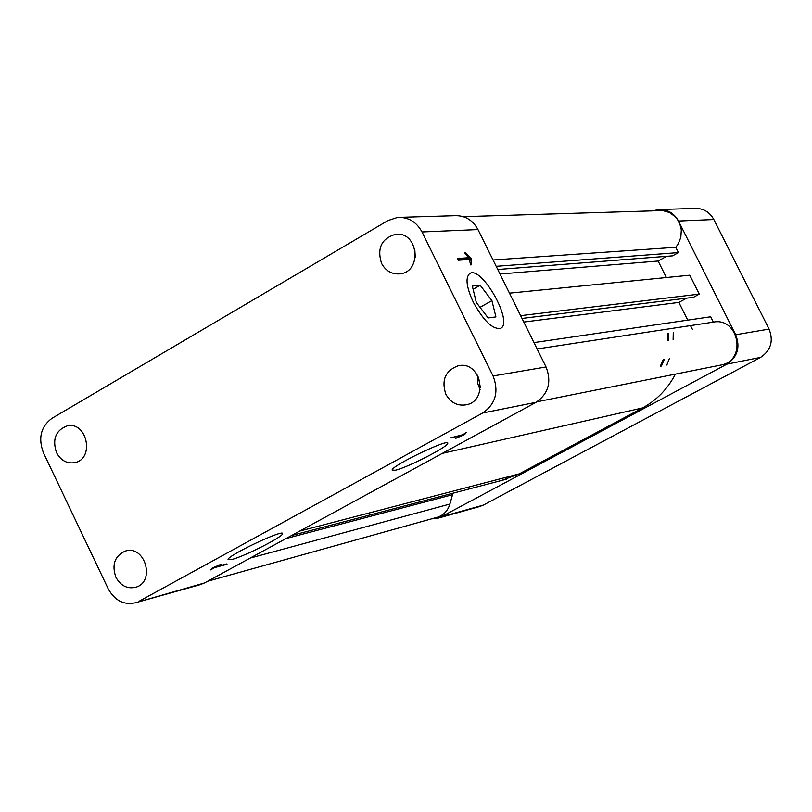 <?xml version="1.0" encoding="UTF-8"?>
<svg xmlns="http://www.w3.org/2000/svg" width="812" height="812" viewBox="0 0 812 812"><rect width="100%" height="100%" fill="white"/><g stroke="black" fill="none" stroke-linecap="round" stroke-linejoin="round"><path stroke-width="1.22" d="M285.976 538.569L452.528 494.711L453.005 493.199M299.79 531.048L519.213 473.893L501.603 480.46M452.528 494.711L449.919 504.039C447.879 510.657 443.788 515.031 437.668 517.153L436.612 517.447M675.411 374.129C667.647 388.968 656.695 400.245 642.536 407.949L519.213 473.893M463.358 216.682L662.602 210.572L669.443 212.49L675.259 216.753L677.573 219.605L680.639 226.355L681.309 230.04L680.821 237.51L677.969 244.361L675.757 247.295L678.426 252.603L496.173 266.306M497.746 269.493L672.6 255.851L678.426 252.603M666.388 277.531L658.116 261.028L666.571 256.318M509.479 293.162L689.774 275.197L699.274 294.117L520.624 315.655M522.004 318.436L693.428 297.324L699.274 294.117M687.754 320.131L678.873 302.419L686.637 298.166M692.474 329.54L690.494 325.602M533.981 342.603L710.662 316.781L713.342 322.12C738.494 316.964 747.01 359.736 721.858 364.852L720 365.227M675.757 247.295L493.036 259.992M713.342 322.12L537.128 348.957M658.116 261.028L499.989 274.009M678.873 302.419L523.791 322.049M673.27 332.544L673.118 339.802M669.413 358.427L666.825 365.035M653.345 210.755L658.573 209.547C667.352 209.191 673.99 213.018 678.487 221.026L713.839 219.524C709.495 211.8 703.07 208.116 694.564 208.461L660.866 209.476M713.839 219.524L769.076 329.083L735.682 334.757C740.483 347.16 737.58 356.945 726.953 364.121L441.16 516.879L438.165 518.137L431.487 518.878M726.953 364.121L760.6 357.382C770.882 350.469 773.714 341.04 769.076 329.083M760.6 357.382L483.313 505.105L441.16 516.879M479.384 506.617L483.313 505.105M678.487 221.026L735.682 334.757M226.984 564.269L214.206 567.73L210.744 569.902L211.962 568.238L221.199 564.198L215.667 566.928L226.822 563.914M457.674 259.048L467.387 258.409L468.544 257.739L470.178 259.454L469.772 261.819M465.012 252.451L471.336 258.784L471.143 264.864L470.564 264.905L469.407 259.475L458.262 260.226L457.389 258.48L468.544 257.739L464.586 252.694M471.336 258.784L470.178 259.454M470.94 258.003L469.783 258.663M231.867 559.488L228.06 559.478C227.796 555.296 285.093 528.318 282.546 533.809C282.921 536.864 244.219 556.464 231.867 559.488M464.028 434.826L455.613 438.399L461.338 435.567L450.203 437.972L462.911 434.704L466.321 432.37L464.738 434.44L464.028 434.826L463.682 434.136M381.538 263.372C376.859 248.208 381.508 238.535 395.495 234.333C418.231 230.973 422.737 271.817 399.88 273.857C391.851 274.466 385.73 270.975 381.538 263.372M56.485 452.599C52.151 439.231 55.693 430.34 67.122 425.914C87.188 420.992 94.953 459.156 74.602 462.678C66.807 463.814 60.758 460.455 56.485 452.599M115.872 577.22C111.589 564.624 114.736 555.905 125.322 551.064C145.115 544.507 155.802 582.092 135.614 587.289C127.21 589.106 120.633 585.746 115.872 577.22M445.879 394.287C441.22 380.249 445.27 370.759 458.029 365.826C480.531 360.051 489.321 400.255 466.545 404.752C457.582 406.264 450.701 402.772 445.879 394.287M473.274 302.135C466.423 287.215 465.225 277.694 469.671 273.593C481.303 264.996 513.793 322.273 500.71 328.271C492.884 329.773 483.739 321.055 473.274 302.135M395.15 470.27L392.115 470.016C391.648 465.662 450.173 437.638 447.757 443.362C448.285 446.671 406.619 467.976 395.15 470.27M199.864 584.762L204.522 582.955L536.021 402.316C548.455 393.749 551.795 381.965 546.05 366.973L477.974 229.573C472.625 219.9 464.809 215.281 454.527 215.708L400.407 217.332M204.522 582.955L135.655 602.717C123.982 605.326 114.827 600.687 108.209 588.822L43.452 452.822C37.971 438.175 40.813 426.676 51.978 418.312L387.943 220.559L397.606 217.423C408.304 216.977 416.434 221.828 422.007 231.958L477.974 229.573M139.217 601.195L482.714 412.993L536.021 402.316M546.05 366.973L493.067 375.966C499.065 391.688 495.614 404.031 482.714 412.993M493.067 375.966L422.007 231.958M472.33 286.078L480.176 285.256L491.899 300.613L495.919 316.903L488.164 317.939L476.309 302.47L472.33 286.078M480.176 285.256L473.112 289.285M491.899 300.613L480.034 307.332M449.919 504.039L250.157 558.088M442.357 453.36L642.536 407.949M480.339 387.547L478.532 377.113M660.288 366.273L663.313 359.543M667.626 340.695L667.88 333.397M668.753 333.255L668.52 340.553M664.328 359.361L661.394 366.06M506.262 479.232L291.559 535.534M437.668 517.153L207.669 581.24M721.858 364.852L536.945 401.798M480.399 506.333L438.165 518.137M397.474 234.252L395.495 234.333M68.249 425.742L67.122 425.914M126.307 550.83L125.322 551.064M459.785 365.542L458.029 365.826M135.655 602.717L201.071 584.427M477.568 375.205L477.568 383.112L480.075 389.658M414.739 248.462L415.308 257.708"/></g></svg>
